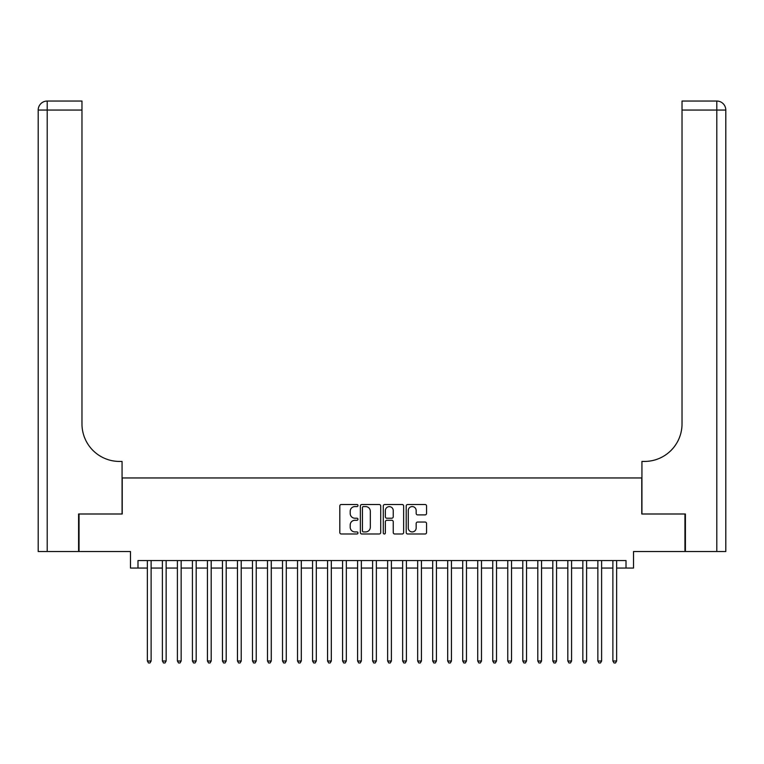 <?xml version="1.0" encoding="UTF-8"?>
<svg xmlns="http://www.w3.org/2000/svg" width="764" height="764" viewBox="0 0 764 764"><rect width="100%" height="100%" fill="white"/><g stroke="black" fill="none" stroke-linecap="round" stroke-linejoin="round"><path stroke-width="1.15" d="M357.972 505.539A1.031 1.031 0 0 0 356.941 504.507L341.279 504.507A1.471 1.471 0 0 0 339.808 505.988L339.808 532.518A1.471 1.471 0 0 0 341.279 533.988L356.941 533.988A1.031 1.031 0 0 0 357.972 532.957A1.031 1.031 0 0 0 356.941 531.925L354.916 531.925A4.718 4.718 0 0 1 350.198 527.208L350.198 525.002A4.718 4.718 0 0 1 354.916 520.284L356.941 520.284A1.031 1.031 0 0 0 357.972 519.253A1.031 1.031 0 0 0 356.941 518.221L354.916 518.221A4.718 4.718 0 0 1 350.198 513.504L350.198 511.288A4.718 4.718 0 0 1 354.916 506.57L356.941 506.57A1.031 1.031 0 0 0 357.972 505.539M425.08 514.898A1.471 1.471 0 0 0 426.551 513.427L426.551 505.988A1.471 1.471 0 0 0 425.08 504.507L407.68 504.507A1.471 1.471 0 0 0 406.209 505.988L406.209 532.518A1.471 1.471 0 0 0 407.68 533.988L425.08 533.988A1.471 1.471 0 0 0 426.551 532.518L426.551 523.521A1.471 1.471 0 0 0 425.08 522.051L417.631 522.051A1.471 1.471 0 0 0 416.16 523.521L416.16 527.981A3.944 3.944 0 0 1 412.216 531.925A3.944 3.944 0 0 1 408.272 527.981L408.272 510.514A3.944 3.944 0 0 1 412.216 506.57A3.944 3.944 0 0 1 416.16 510.514L416.16 513.427A1.471 1.471 0 0 0 417.631 514.898L425.08 514.898M137.988 568.053L137.988 560.547L626.012 560.547L626.012 568.053L633.528 568.053L633.528 551.532L684.955 551.532L684.955 513.991L641.779 513.991L641.779 477.958L122.221 477.958L122.221 513.991L79.045 513.991L79.045 551.532L130.472 551.532L130.472 568.053L147.366 568.053M380.711 505.988A1.471 1.471 0 0 0 379.24 504.507L361.84 504.507A1.471 1.471 0 0 0 360.369 505.988L360.369 532.518A1.471 1.471 0 0 0 361.84 533.988L379.24 533.988A1.471 1.471 0 0 0 380.711 532.518L380.711 505.988M384.76 504.507L402.16 504.507A1.471 1.471 0 0 1 403.631 505.988L403.631 532.518A1.471 1.471 0 0 1 402.16 533.988L394.711 533.988A1.471 1.471 0 0 1 393.24 532.518L393.24 521.755A1.471 1.471 0 0 0 391.77 520.284L386.823 520.284A1.471 1.471 0 0 0 385.352 521.755L385.352 532.957A1.031 1.031 0 0 1 384.321 533.988A1.031 1.031 0 0 1 383.289 532.957L383.289 505.988A1.471 1.471 0 0 1 384.76 504.507M151.119 568.053L162.388 568.053M166.141 568.053L177.401 568.053M181.154 568.053L192.423 568.053M196.176 568.053L207.436 568.053M211.189 568.053L222.448 568.053M226.201 568.053L237.47 568.053M241.223 568.053L252.483 568.053M256.236 568.053L267.495 568.053M271.258 568.053L282.518 568.053M286.271 568.053L297.53 568.053M301.283 568.053L312.552 568.053M316.306 568.053L327.565 568.053M331.318 568.053L342.578 568.053M346.34 568.053L357.6 568.053M361.353 568.053L372.612 568.053M376.365 568.053L387.634 568.053M391.388 568.053L402.647 568.053M406.4 568.053L417.66 568.053M421.422 568.053L432.682 568.053M436.435 568.053L447.694 568.053M451.448 568.053L462.717 568.053M466.47 568.053L477.729 568.053M481.482 568.053L492.742 568.053M496.504 568.053L507.764 568.053M511.517 568.053L522.777 568.053M526.53 568.053L537.799 568.053M541.552 568.053L552.811 568.053M556.564 568.053L567.824 568.053M571.577 568.053L582.846 568.053M586.599 568.053L597.859 568.053M601.612 568.053L612.881 568.053M616.634 568.053L626.012 568.053M363.463 506.57A1.031 1.031 0 0 0 362.432 507.602L362.432 530.894A1.031 1.031 0 0 0 363.463 531.925L365.603 531.925A4.718 4.718 0 0 0 370.32 527.208L370.32 511.288A4.718 4.718 0 0 0 365.603 506.57L363.463 506.57M393.24 510.591A3.944 3.944 0 0 0 389.296 506.647A3.944 3.944 0 0 0 385.352 510.591L385.352 516.741A1.471 1.471 0 0 0 386.823 518.221L391.77 518.221A1.471 1.471 0 0 0 393.24 516.741L393.24 510.591M151.119 560.547L151.119 661.003L147.366 661.003L147.366 560.547M151.119 661.003L149.992 662.961L148.493 662.961L147.366 661.003M78.596 513.991L122.068 513.991L122.068 461.437L119.518 461.437A37.541 37.541 0 0 1 81.977 423.896L81.977 110.054L47.206 110.054L47.206 551.532L78.596 551.532L78.596 513.991M47.206 551.532L38.2 551.532L38.2 110.054A9.006 9.006 0 0 1 47.206 101.039L81.977 101.039L81.977 110.054M119.518 461.437A37.541 37.541 0 0 1 81.977 423.896M47.206 101.039A9.006 9.006 0 0 0 38.2 110.054L47.206 110.054L47.206 101.039M685.404 513.991L641.932 513.991L641.932 461.437L644.482 461.437A37.541 37.541 0 0 0 682.023 423.896L682.023 101.039L716.794 101.039A9.006 9.006 0 0 1 725.8 110.054L725.8 551.532L685.404 551.532L685.404 513.991M644.482 461.437A37.541 37.541 0 0 0 682.023 423.896M166.141 560.547L166.141 661.003L162.388 661.003L162.388 560.547M166.141 661.003L165.014 662.961L163.515 662.961L162.388 661.003M181.154 560.547L181.154 661.003L177.401 661.003L177.401 560.547M181.154 661.003L180.027 662.961L178.528 662.961L177.401 661.003M196.176 560.547L196.176 661.003L192.423 661.003L192.423 560.547M196.176 661.003L195.049 662.961L193.54 662.961L192.423 661.003M211.189 560.547L211.189 661.003L207.436 661.003L207.436 560.547M211.189 661.003L210.062 662.961L208.562 662.961L207.436 661.003M226.201 560.547L226.201 661.003L222.448 661.003L222.448 560.547M226.201 661.003L225.074 662.961L223.575 662.961L222.448 661.003M241.223 560.547L241.223 661.003L237.47 661.003L237.47 560.547M241.223 661.003L240.097 662.961L238.597 662.961L237.47 661.003M256.236 560.547L256.236 661.003L252.483 661.003L252.483 560.547M256.236 661.003L255.109 662.961L253.61 662.961L252.483 661.003M271.258 560.547L271.258 661.003L267.495 661.003L267.495 560.547M271.258 661.003L270.131 662.961L268.622 662.961L267.495 661.003M286.271 560.547L286.271 661.003L282.518 661.003L282.518 560.547M286.271 661.003L285.144 662.961L283.645 662.961L282.518 661.003M301.283 560.547L301.283 661.003L297.53 661.003L297.53 560.547M301.283 661.003L300.156 662.961L298.657 662.961L297.53 661.003M316.306 560.547L316.306 661.003L312.552 661.003L312.552 560.547M316.306 661.003L315.179 662.961L313.679 662.961L312.552 661.003M331.318 560.547L331.318 661.003L327.565 661.003L327.565 560.547M331.318 661.003L330.191 662.961L328.692 662.961L327.565 661.003M346.34 560.547L346.34 661.003L342.578 661.003L342.578 560.547M346.34 661.003L345.213 662.961L343.704 662.961L342.578 661.003M361.353 560.547L361.353 661.003L357.6 661.003L357.6 560.547M361.353 661.003L360.226 662.961L358.727 662.961L357.6 661.003M376.365 560.547L376.365 661.003L372.612 661.003L372.612 560.547M376.365 661.003L375.239 662.961L373.739 662.961L372.612 661.003M391.388 560.547L391.388 661.003L387.634 661.003L387.634 560.547M391.388 661.003L390.261 662.961L388.761 662.961L387.634 661.003M406.4 560.547L406.4 661.003L402.647 661.003L402.647 560.547M406.4 661.003L405.273 662.961L403.774 662.961L402.647 661.003M421.422 560.547L421.422 661.003L417.66 661.003L417.66 560.547M421.422 661.003L420.296 662.961L418.787 662.961L417.66 661.003M436.435 560.547L436.435 661.003L432.682 661.003L432.682 560.547M436.435 661.003L435.308 662.961L433.809 662.961L432.682 661.003M451.448 560.547L451.448 661.003L447.694 661.003L447.694 560.547M451.448 661.003L450.321 662.961L448.821 662.961L447.694 661.003M466.47 560.547L466.47 661.003L462.717 661.003L462.717 560.547M466.47 661.003L465.343 662.961L463.843 662.961L462.717 661.003M481.482 560.547L481.482 661.003L477.729 661.003L477.729 560.547M481.482 661.003L480.355 662.961L478.856 662.961L477.729 661.003M496.504 560.547L496.504 661.003L492.742 661.003L492.742 560.547M496.504 661.003L495.378 662.961L493.869 662.961L492.742 661.003M511.517 560.547L511.517 661.003L507.764 661.003L507.764 560.547M511.517 661.003L510.39 662.961L508.891 662.961L507.764 661.003M526.53 560.547L526.53 661.003L522.777 661.003L522.777 560.547M526.53 661.003L525.403 662.961L523.903 662.961L522.777 661.003M541.552 560.547L541.552 661.003L537.799 661.003L537.799 560.547M541.552 661.003L540.425 662.961L538.926 662.961L537.799 661.003M556.564 560.547L556.564 661.003L552.811 661.003L552.811 560.547M556.564 661.003L555.438 662.961L553.938 662.961L552.811 661.003M571.577 560.547L571.577 661.003L567.824 661.003L567.824 560.547M571.577 661.003L570.46 662.961L568.951 662.961L567.824 661.003M586.599 560.547L586.599 661.003L582.846 661.003L582.846 560.547M586.599 661.003L585.472 662.961L583.973 662.961L582.846 661.003M601.612 560.547L601.612 661.003L597.859 661.003L597.859 560.547M601.612 661.003L600.485 662.961L598.986 662.961L597.859 661.003M616.634 560.547L616.634 661.003L612.881 661.003L612.881 560.547M616.634 661.003L615.507 662.961L614.008 662.961L612.881 661.003M716.794 551.532L716.794 110.054L682.023 110.054M716.794 101.039L716.794 110.054L725.8 110.054"/></g></svg>
